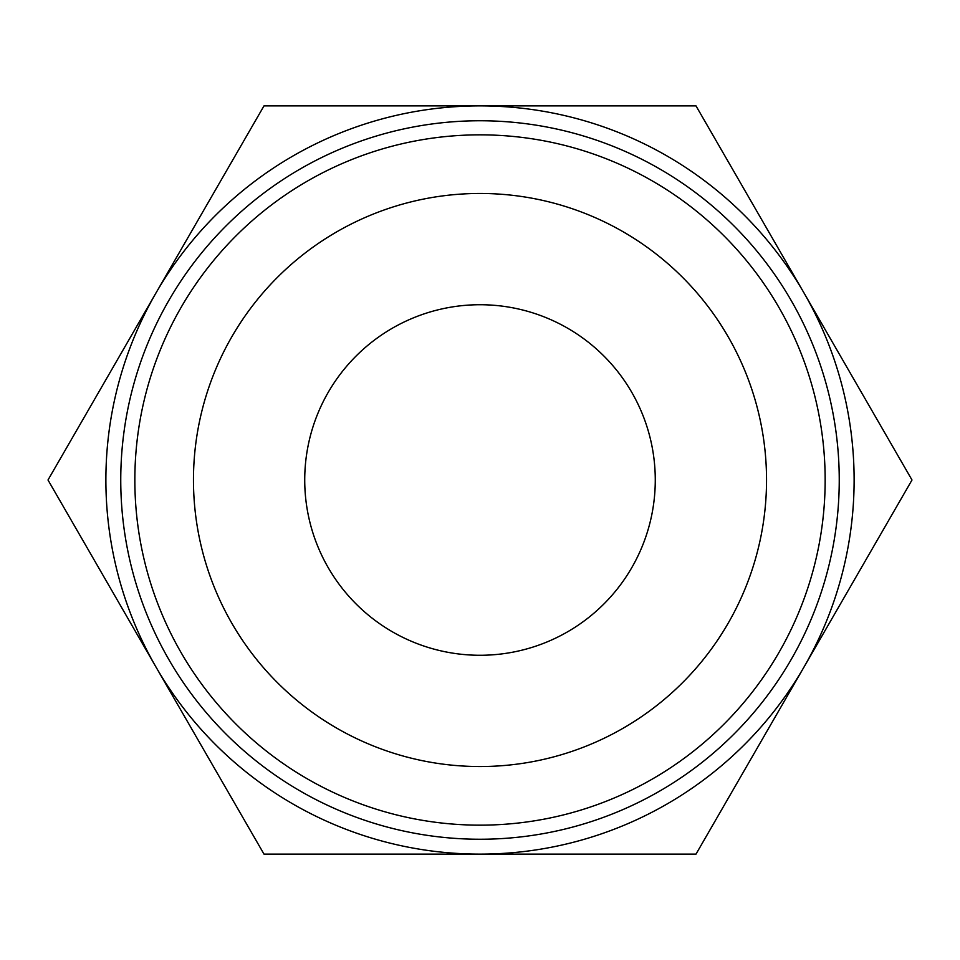 <?xml version="1.0" encoding="UTF-8"?>
<svg xmlns="http://www.w3.org/2000/svg" width="960" height="960" viewBox="0 0 960 960"><rect width="100%" height="100%" fill="white"/><g stroke="black" fill="none" stroke-linecap="round" stroke-linejoin="round"><path stroke-width="1.44" d="M462.144 854.124L436.836 854.124M514.128 854.124L511.488 854.124M500.76 854.124L479.316 854.124M480 854.124L264 854.124L156 667.056A374.124 374.124 0 0 0 854.124 480A374.124 374.124 0 0 0 156 292.944A374.124 374.124 0 0 0 156 667.056L48 480L264 105.876L696 105.876L912 480L696 854.124L480 854.124M120.756 480A359.244 359.244 0 0 1 480 120.756A359.244 359.244 0 0 1 839.244 480A359.244 359.244 0 0 1 480 839.244A359.244 359.244 0 0 1 120.756 480M134.844 480A345.156 345.156 0 0 1 480 134.844A345.156 345.156 0 0 1 825.156 480A345.156 345.156 0 0 1 480 825.156A345.156 345.156 0 0 1 134.844 480M766.536 480A286.536 286.536 0 0 0 480 193.464A286.536 286.536 0 0 0 193.464 480A286.536 286.536 0 0 0 480 766.536A286.536 286.536 0 0 0 766.536 480M304.728 480A175.272 175.272 0 0 1 480 304.728A175.272 175.272 0 0 1 655.272 480A175.272 175.272 0 0 1 480 655.272A175.272 175.272 0 0 1 304.728 480"/></g></svg>
